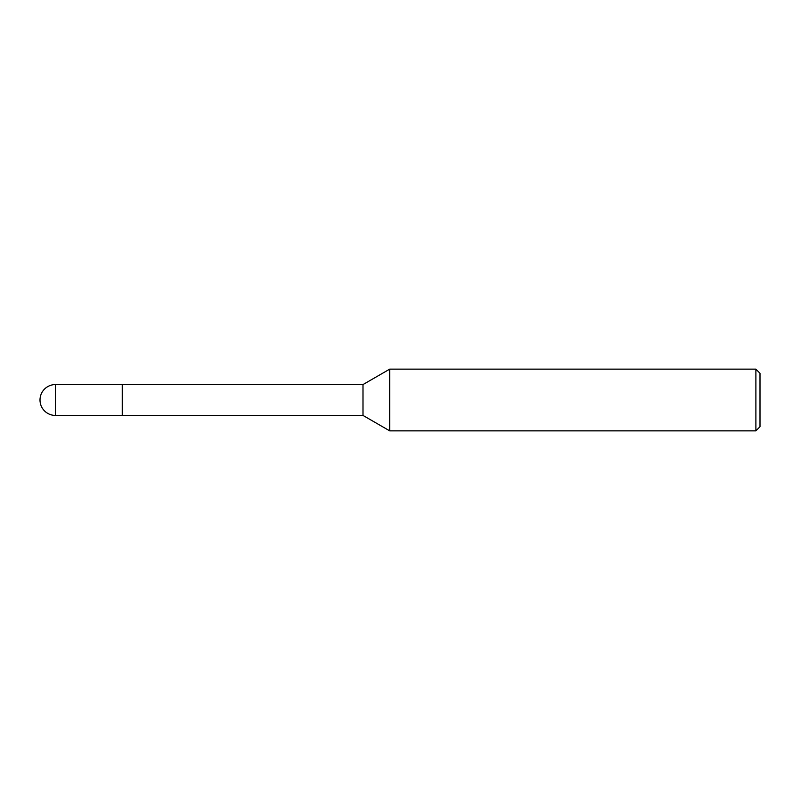 <?xml version="1.0" encoding="UTF-8"?>
<svg xmlns="http://www.w3.org/2000/svg" width="800" height="800" viewBox="0 0 800 800"><rect width="100%" height="100%" fill="white"/><g stroke="black" fill="none" stroke-linecap="round" stroke-linejoin="round"><path stroke-width="1.2" d="M55.43 415.43L55.43 384.57A15.43 15.43 0 0 0 40 400A15.43 15.43 0 0 0 55.43 415.43L362.99 415.43L362.99 384.57L389.71 369.14L755.89 369.14L760 373.26L760 426.74L755.89 430.86L389.71 430.86L389.71 369.14M55.43 384.57L122.29 384.57L122.29 415.43L122.29 384.57L362.99 384.57M755.89 430.86L755.89 369.14M362.99 415.43L389.71 430.86"/></g></svg>
